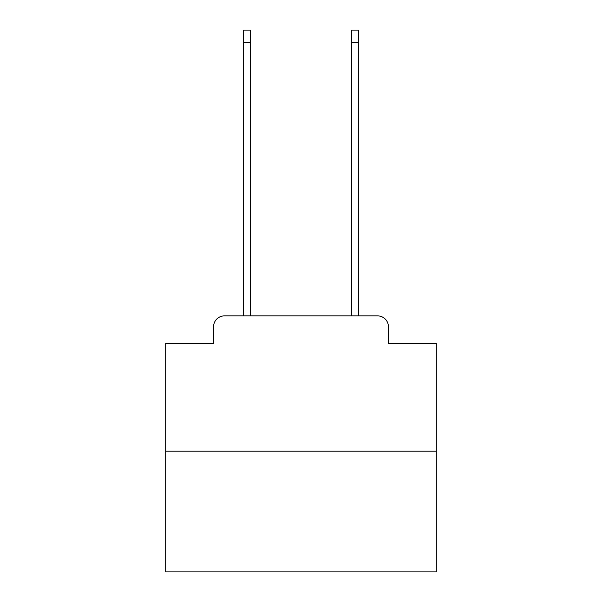 <?xml version="1.0" encoding="UTF-8"?>
<svg xmlns="http://www.w3.org/2000/svg" width="602" height="602" viewBox="0 0 602 602"><rect width="100%" height="100%" fill="white"/><g stroke="black" fill="none" stroke-linecap="round" stroke-linejoin="round"><path stroke-width="0.9" d="M213.59 326.713L213.59 343.486L213.59 326.713A10.828 10.828 0 0 1 224.411 315.884L243.358 315.884L243.358 30.1L250.394 30.1L250.394 315.884L258.785 315.884M436.315 451.199L165.685 451.199L165.685 571.9L436.315 571.9L436.315 343.486L388.41 343.486L388.41 326.713A10.828 10.828 0 0 0 377.589 315.884L224.411 315.884M165.685 451.199L165.685 343.486L213.59 343.486M343.215 315.884L351.606 315.884L351.606 30.1L358.642 30.1L358.642 315.884L377.589 315.884M388.41 343.486L388.41 326.713M243.358 42.546L250.394 42.546M358.642 42.546L351.606 42.546"/></g></svg>
